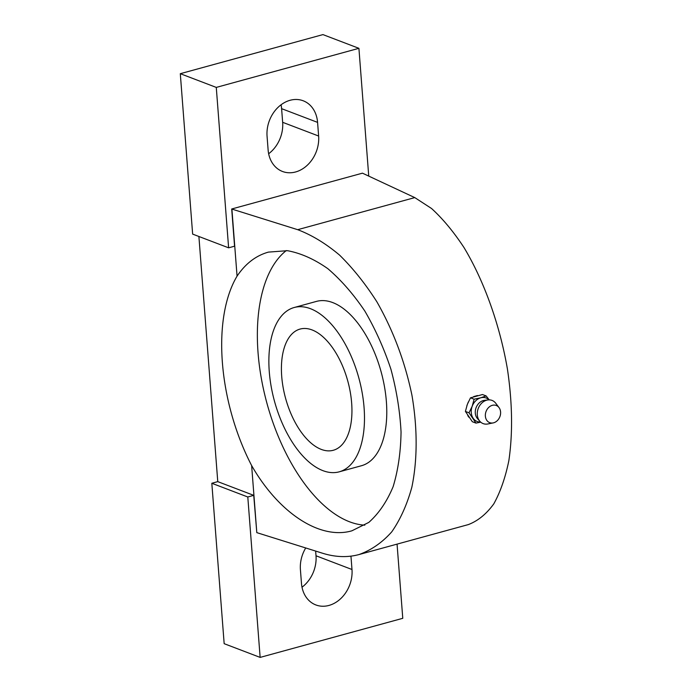 <?xml version="1.0" encoding="UTF-8"?>
<svg xmlns="http://www.w3.org/2000/svg" width="692" height="692" viewBox="0 0 692 692"><rect width="100%" height="100%" fill="white"/><g stroke="black" fill="none" stroke-linecap="round" stroke-linejoin="round"><path stroke-width="1.04" d="M467.74 415.563L468.839 417.198M470.491 397.831L474.115 399.206L472.203 406.247L469.029 412.804L465.405 411.42L467.325 404.387L470.491 397.831L482.497 394.535L486.13 395.919L480.75 397.805A12.568 10.095 -69.1 0 1 489.019 399.864M469.029 412.804L475.958 423.106L472.333 421.722L465.405 411.42M322.913 470.647A85.194 43.752 -105.3 0 0 339.201 471.832A85.194 43.752 -105.3 0 0 358.871 378.109A85.194 43.752 -105.3 0 0 294.169 307.516A85.194 43.752 -105.3 0 0 271.143 386.361A85.194 43.752 -105.3 0 0 322.913 470.647M321.278 449.402A62.842 32.273 -105.3 0 0 333.293 450.276A62.842 32.273 -105.3 0 0 347.808 381.145A62.842 32.273 -105.3 0 0 300.077 329.072A62.842 32.273 -105.3 0 0 283.089 387.226A62.842 32.273 -105.3 0 0 321.278 449.402M474.115 399.206L480.75 397.805A12.568 10.095 -69.1 0 0 472.203 406.247A12.568 10.095 -69.1 0 0 471.269 412.596A12.568 10.095 -69.1 0 0 473.12 418.193A12.568 10.095 -69.1 0 0 480.568 422.016M489.209 399.864L486.13 395.919M294.169 307.516L316.452 301.401A85.194 43.752 74.7 0 1 332.74 302.586A85.194 43.752 74.7 0 1 384.51 386.88A85.194 43.752 74.7 0 1 361.483 465.725L339.201 471.832M364.805 525.15A145.424 74.684 74.7 0 1 287.292 455.786A145.424 74.684 74.7 0 1 286.28 250.573M251.637 465.56A145.424 74.684 74.7 0 1 237.062 276.143C245.478 263.635 255.928 255.625 268.401 252.113L287.431 250.686C300.856 253.168 314.341 259.171 327.887 268.712C341.173 280.104 353.491 294.221 364.831 311.054C375.349 329.107 384.051 348.526 390.945 369.32C396.611 390.452 399.976 411.342 401.049 431.981C400.746 452.006 398.108 470.214 393.151 486.606C386.932 501.562 378.818 513.49 368.81 522.399L351.873 530.816C320.137 540.063 278.902 513.222 251.637 465.56L256.801 532.632L253.739 495.351L217.764 481.632L211.821 483.267L224.165 643.681L260.14 657.4L402.77 618.311L397.061 544.12M493.154 422.916L487.817 423.971A12.421 9.982 -69.1 0 1 479.902 421.35L477.515 418.66A10.631 8.538 -69.1 0 1 475.292 413.081A10.631 8.538 -69.1 0 1 484.504 400.331L488.076 399.924A12.421 9.982 -69.1 0 1 495.732 403.237L499.01 407.571A9.195 7.387 -69.1 0 1 499.875 416.696A9.195 7.387 -69.1 0 1 493.154 422.916A9.195 7.387 -69.1 0 1 485.369 416.151A9.195 7.387 -69.1 0 1 490.187 406.273A9.195 7.387 -69.1 0 1 499.01 407.571M475.958 423.106L480.732 422.163M368.741 176.088L358.914 48.319L216.276 87.408L228.62 247.822L234.562 246.196L231.699 208.993L362.452 173.164L414.776 197.601L431.557 208.508C442.785 218.75 453.58 231.742 463.951 247.477C484.071 280.865 499.745 324.678 507.409 368.957C512.4 402.588 512.884 433.14 508.862 460.604C505.385 477.592 500.368 492.012 493.794 503.863C486.441 514 477.956 520.912 468.346 524.588L358.984 554.56C371.284 550.149 382.218 542.563 391.784 531.811C400.391 519.407 407.078 504.529 411.852 487.194C417.536 459.799 417.561 428.054 411.922 395.132C404.924 361.631 393.246 330.517 376.872 301.798C365.445 283.876 353.015 268.314 339.582 255.114C325.794 243.523 311.832 235.046 297.69 229.683L231.898 209.07L237.062 276.143M358.914 48.319L322.939 34.6L180.301 73.689L192.644 234.104L228.62 247.822M216.276 87.408L180.301 73.689M198.898 236.491L217.764 481.632M253.739 495.351L247.797 496.986L211.821 483.267M247.797 496.986L260.14 657.4M268.115 149.879A30.517 24.514 110.9 0 0 282.492 171.469A30.517 24.514 110.9 0 0 307.853 164.696A30.517 24.514 110.9 0 0 318.631 136.03L317.576 122.38A30.517 24.514 110.9 0 0 303.2 100.781A30.517 24.514 110.9 0 0 277.838 107.554A30.517 24.514 110.9 0 0 267.06 136.22L268.115 149.879M268.652 153.745A30.517 24.514 110.9 0 0 282.656 122.311L281.601 108.661A30.517 24.514 110.9 0 0 281.064 104.786M305.726 547.969A30.517 24.514 110.9 0 0 300.415 569.689L301.47 583.339A30.517 24.514 110.9 0 0 315.846 604.938A30.517 24.514 110.9 0 0 341.208 598.165A30.517 24.514 110.9 0 0 351.986 569.499L350.956 556.152M302.006 587.214A30.517 24.514 110.9 0 0 316.01 555.78L315.647 551.074M256.801 532.632L322.584 553.245C335.386 557.216 347.522 557.648 358.984 554.56M477.48 395.53L473.631 396.62M468.302 402.017L466.823 405.823M479.902 421.35A12.421 9.982 -69.1 0 1 477.298 414.819A12.421 9.982 -69.1 0 1 488.076 399.924M318.631 136.03L282.656 122.311M317.576 122.38L281.601 108.661M351.986 569.499L316.01 555.78M414.776 197.601L297.69 229.683"/></g></svg>
